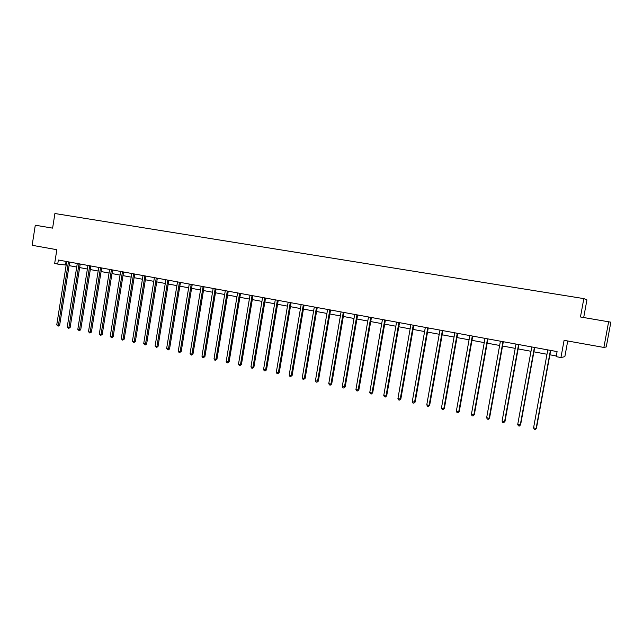 <?xml version="1.0" encoding="UTF-8"?>
<svg xmlns="http://www.w3.org/2000/svg" width="643" height="643" viewBox="0 0 643 643"><rect width="100%" height="100%" fill="white"/><g stroke="black" fill="none" stroke-linecap="round" stroke-linejoin="round"><path stroke-width="0.96" d="M560.937 357.532L556.163 356.648L557.087 351.6L58.352 260.005L57.717 264.072L54.663 263.501L56.833 249.701L32.15 245.296L35.285 225.219L52.613 228.128L54.904 213.524L583.836 298.609L580.46 316.975L610.85 322.167L606.253 346.947L603.873 347.445L564.088 340.34L560.937 357.532L564.843 356.672L567.721 340.991M608.64 321.717L603.873 347.445M583.691 317.513L586.93 299.903L583.836 298.609M57.717 264.072L66.189 265.085M69.074 265.623L76.742 267.046M79.636 267.576L87.408 269.023M90.301 269.562L98.186 271.016M101.08 271.555L109.077 273.042M111.97 273.58L120.08 275.083M122.982 275.622L131.204 277.141M134.106 277.68L142.449 279.231M145.358 279.769L153.822 281.337M156.723 281.875L165.307 283.467M168.217 284.005L176.929 285.621M179.831 286.159L188.672 287.799M191.582 288.337L200.544 290.001M203.453 290.54L212.552 292.227M215.461 292.774L224.696 294.486M227.606 295.024L236.97 296.761M239.879 297.299L249.388 299.059M252.297 299.606L261.95 301.39M264.86 301.929L274.649 303.745M277.559 304.284L287.501 306.132M290.411 306.671L300.498 308.544M303.408 309.082L313.647 310.979M316.557 311.517L326.949 313.446M329.859 313.985L340.404 315.938M343.314 316.485L354.028 318.47M356.929 319.008L367.812 321.026M370.714 321.564L381.757 323.614M384.659 324.144L395.871 326.226M398.773 326.765L410.162 328.878M413.055 329.417L424.621 331.563M427.515 332.093L439.265 334.272M442.151 334.81L454.087 337.02M456.972 337.559L469.093 339.809M471.97 340.34L484.283 342.623M487.161 343.161L499.667 345.476M502.545 346.014L515.252 348.369M518.121 348.9L531.03 351.295M533.891 351.825L547.008 354.261M549.869 354.791L556.291 355.981M66.068 261.428L65.514 264.964M550.424 350.379L536.125 428.423L533.569 427.868L547.772 349.888M550.681 350.427L536.455 428.19L535.225 429.476L534.204 429.251L533.569 427.868M536.455 428.19L535.225 429.476M534.397 347.437L520.259 424.999L517.728 424.452L531.785 346.955M534.695 347.485L520.621 424.766L519.375 426.044L518.371 425.827L517.728 424.452M520.621 424.766L519.375 426.044M518.58 344.527L504.586 421.607L502.095 421.069L515.999 344.053M518.909 344.592L504.988 421.39L503.726 422.652L502.73 422.443L502.095 421.069M504.988 421.39L503.726 422.652M502.955 341.658L489.114 418.271L486.655 417.733L500.407 341.192M503.324 341.73L489.556 418.063L488.278 419.308L487.298 419.099L486.655 417.733M489.556 418.063L488.278 419.308M487.531 338.829L473.835 414.968L471.399 414.446L485.015 338.363M487.941 338.901L474.309 414.767L473.023 416.005L472.05 415.796L471.399 414.446M474.309 414.767L473.023 416.005M472.3 336.032L458.74 411.705L456.345 411.19L469.816 335.574M472.742 336.112L459.255 411.52L457.953 412.742L456.996 412.533L456.345 411.19M459.255 411.52L457.953 412.742M457.253 333.267L443.839 408.49L441.468 407.975L454.802 332.817M457.728 333.355L444.377 408.305L443.067 409.519L442.119 409.318L441.468 407.975M444.377 408.305L443.067 409.519M442.4 330.534L429.122 405.307L426.775 404.801L439.973 330.092M442.906 330.631L429.693 405.138L428.367 406.336L427.434 406.135L426.775 404.801M429.693 405.138L428.367 406.336M427.716 327.842L414.574 402.164L412.267 401.666L425.328 327.4M428.262 327.938L415.185 402.004L413.851 403.193L412.927 402.992L412.267 401.666M415.185 402.004L413.851 403.193M413.224 325.181L400.211 399.062L397.929 398.572L410.853 324.747M413.795 325.286L400.846 398.909L399.504 400.091L398.588 399.89L397.929 398.572M400.846 398.909L399.504 400.091M398.901 322.553L386.017 396L383.767 395.509L396.562 322.119M399.504 322.657L386.684 395.855L385.334 397.02L384.426 396.827L383.767 395.509M386.684 395.855L385.334 397.02M384.747 319.949L372 392.969L369.765 392.487L382.44 319.523M385.382 320.069L372.691 392.833L371.324 393.99L370.432 393.797L369.765 392.487M372.691 392.833L371.324 393.99M370.762 317.385L358.143 389.979L355.941 389.497L368.487 316.967M371.429 317.505L358.866 389.843L357.492 390.992L356.608 390.799L355.941 389.497M358.866 389.843L357.492 390.992M356.953 314.845L344.455 387.022L342.277 386.547L354.695 314.435M357.637 314.974L345.203 386.893L343.82 388.034L342.944 387.842L342.277 386.547M345.203 386.893L343.82 388.034M343.298 312.337L330.92 384.096L328.766 383.63L341.071 311.927M344.013 312.466L331.7 383.984L330.92 384.096L330.309 385.109L329.441 384.916L328.766 383.63M331.7 383.984L330.309 385.109M329.803 309.862L317.554 381.211L315.424 380.744L327.6 309.452M330.55 309.998L318.349 381.098L317.554 381.211L316.951 382.215L316.099 382.03L315.424 380.744M318.349 381.098L316.951 382.215M316.469 307.41L304.332 378.349L302.234 377.899L314.29 307.008M317.24 307.555L305.16 378.253L304.332 378.349L303.753 379.354L302.909 379.177L302.234 377.899M305.16 378.253L303.753 379.354M303.287 304.991L291.271 375.528L289.189 375.078L301.141 304.597M304.083 305.136L292.123 375.44L291.271 375.528L290.708 376.533L289.872 376.348L289.189 375.078M292.123 375.44L290.708 376.533M290.258 302.596L278.355 372.739L276.305 372.297L288.136 302.21M291.086 302.749L279.231 372.651L278.355 372.739L277.808 373.736L276.988 373.559L276.305 372.297M279.231 372.651L277.808 373.736M277.382 300.233L265.591 369.982L263.558 369.54L275.276 299.847M278.226 300.385L266.491 369.902L265.591 369.982L265.061 370.979L264.249 370.802L263.558 369.54M266.491 369.902L265.061 370.979M264.651 297.894L252.972 367.257L250.963 366.823L262.569 297.516M265.519 298.055L253.889 367.185L252.972 367.257L252.45 368.246L251.646 368.077L250.963 366.823M253.889 367.185L252.45 368.246M252.064 295.579L240.49 364.557L238.505 364.131L250.006 295.201M252.956 295.748L241.438 364.493L240.49 364.557L239.992 365.546L239.196 365.377L238.505 364.131M241.438 364.493L239.992 365.546M239.614 293.296L228.152 361.896L226.191 361.47L237.589 292.927M240.53 293.465L229.117 361.832L228.152 361.896L227.662 362.877L226.883 362.708L226.191 361.47M229.117 361.832L227.662 362.877M227.309 291.038L215.952 359.26L214.015 358.842L225.299 290.668M228.249 291.207L216.94 359.204L215.952 359.26L215.477 360.241L214.706 360.072L214.015 358.842M216.94 359.204L215.477 360.241M215.14 288.803L203.887 356.656L201.966 356.238L213.154 288.434M216.096 288.98L204.9 356.6L203.887 356.656L203.429 357.637L202.666 357.468L201.966 356.238M204.9 356.6L203.429 357.637M203.108 286.593L191.96 354.076L190.055 353.666L201.138 286.231M204.088 286.77L192.988 354.036L191.96 354.076L191.51 355.057L190.055 353.666M192.988 354.036L191.51 355.057M191.204 284.407L180.153 351.528L178.28 351.118L189.259 284.045M192.209 284.592L181.205 351.488L180.153 351.528L179.727 352.501L178.971 352.34L178.28 351.118M181.205 351.488L179.727 352.501M179.437 282.245L168.482 349.004L166.625 348.602L177.508 281.891M180.45 282.43L169.551 348.972L168.482 349.004L168.064 349.977L166.625 348.602M169.551 348.972L168.064 349.977M167.791 280.107L156.94 346.513L155.1 346.111L165.886 279.753M168.828 280.3L158.025 346.481L156.94 346.513L156.538 347.477L155.1 346.111M158.025 346.481L156.538 347.477M156.273 277.993L145.519 344.045L143.702 343.651L154.392 277.647M157.334 278.186L146.628 344.021L145.519 344.045L145.133 345.01L143.702 343.651M146.628 344.021L145.133 345.01M144.884 275.895L134.226 341.602L132.426 341.216L143.019 275.558M145.961 276.096L135.343 341.586L134.226 341.602L133.848 342.566L132.426 341.216M135.343 341.586L133.848 342.566M133.615 273.83L123.046 339.191L121.27 338.805L131.775 273.492M134.708 274.031L124.187 339.174L123.046 339.191L122.684 340.147L121.27 338.805M124.187 339.174L122.684 340.147M122.459 271.78L111.986 336.803L110.226 336.418L120.643 271.442M123.577 271.989L113.144 336.795L111.986 336.803L111.633 337.76L110.226 336.418M113.144 336.795L111.633 337.76M111.432 269.755L101.047 334.44L99.303 334.063L109.632 269.425M112.557 269.964L102.221 334.432L101.047 334.44L100.71 335.389L99.303 334.063M102.221 334.432L100.71 335.389M100.517 267.753L90.221 332.101L88.501 331.724L98.733 267.424M101.658 267.962L91.41 332.101L90.221 332.101L89.891 333.05L88.501 331.724M91.41 332.101L89.891 333.05M89.715 265.768L79.515 329.787L77.803 329.417L87.954 265.446M90.88 265.977L80.713 329.795L79.515 329.787L79.193 330.735L77.803 329.417M80.713 329.795L79.193 330.735M79.025 263.807L68.914 327.496L67.226 327.126L77.281 263.485M80.206 264.024L70.135 327.504L68.914 327.496L68.608 328.444L67.226 327.126M70.135 327.504L68.608 328.444M68.455 261.862L58.425 325.229L56.753 324.868L66.727 261.54M69.645 262.079L59.654 325.245L58.425 325.229L58.127 326.17L56.753 324.868M59.654 325.245L58.127 326.17M502.882 341.899L503.292 341.883M487.458 339.062L487.9 339.054M472.227 336.265L472.701 336.257M457.181 333.5L457.695 333.5M442.32 330.775L442.866 330.783M427.651 328.075L428.222 328.091M413.152 325.414L413.754 325.43M398.829 322.778L399.464 322.802M384.675 320.182L385.342 320.214M370.698 317.61L371.389 317.65M356.881 315.07L357.604 315.118M343.233 312.562L343.981 312.611M329.738 310.087L330.518 310.135M316.404 307.635L317.208 307.692M303.223 305.208L304.051 305.28M290.194 302.821L291.046 302.885M277.318 300.45L278.194 300.522M264.586 298.111L265.487 298.191M252 295.796L252.924 295.884M239.558 293.513L240.498 293.602M227.252 291.247L228.217 291.343M215.084 289.012L216.064 289.109M203.043 286.802L204.056 286.907M191.148 284.616L192.177 284.72M179.373 282.454L180.426 282.566M167.735 280.316L168.796 280.428M156.217 278.194L157.302 278.315M144.828 276.104L145.929 276.225M133.559 274.031L134.676 274.159M122.403 271.981L123.544 272.118M111.376 269.956L112.533 270.092M100.461 267.954L101.634 268.091M89.658 265.969L90.848 266.106M78.976 264.008L80.174 264.144M68.399 262.063L69.613 262.207"/></g></svg>
